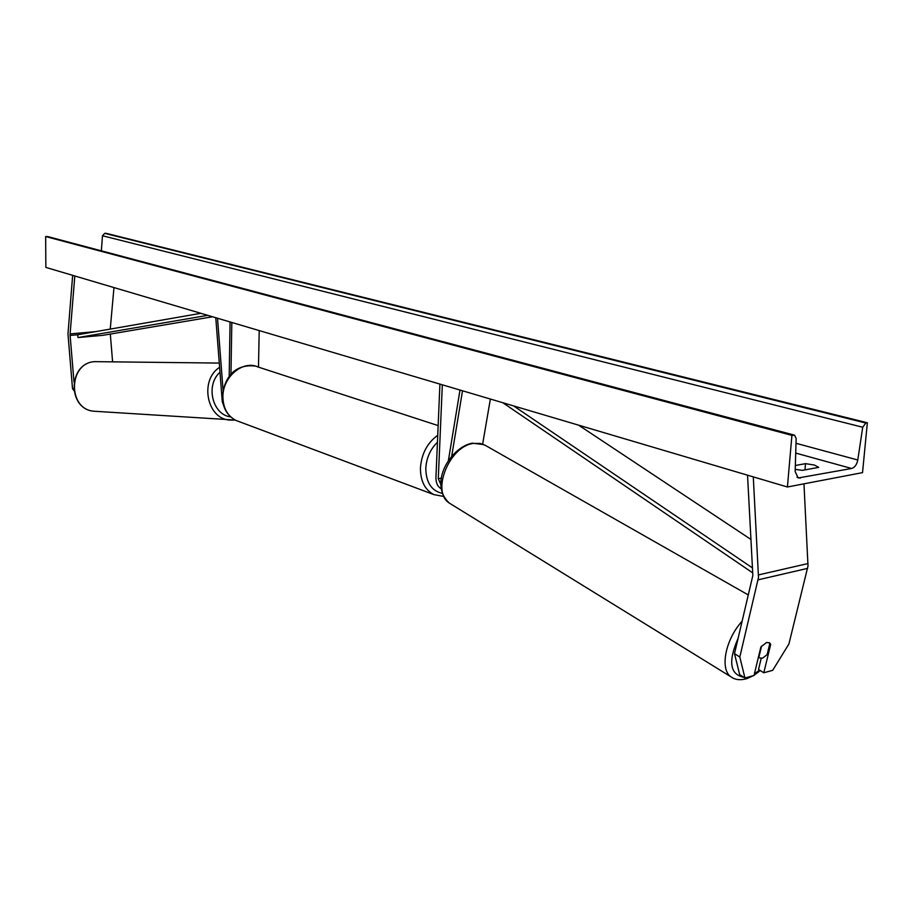 <?xml version="1.0" encoding="UTF-8"?>
<svg xmlns="http://www.w3.org/2000/svg" width="913" height="913" viewBox="0 0 913 913"><rect width="100%" height="100%" fill="white"/><g stroke="black" fill="none" stroke-linecap="round" stroke-linejoin="round"><path stroke-width="1.37" d="M73.862 390.638L72.492 388.504L67.973 333.918L72.663 275.338M73.976 381.851L70.05 334.66L74.809 275.977M112.596 361.799L110.313 334.067M110.245 329.091L113.977 287.572M72.492 388.504L73.633 388.539M744.94 677.982L739.815 657.029L734.509 653.651L739.667 674.581L744.94 677.982L754.001 675.483L760.883 646.963L766.578 642.478L769.625 642.9L770.698 644.373L763.793 672.778L772.695 670.325L788.912 643.985L808.005 566.014L803.965 483.822M739.815 657.029L758.498 577.438L753.282 476.883M734.509 653.651L752.848 575.441L747.542 475.182M761.18 658.41L758.52 669.423L763.793 672.778M769.762 643.791L770.698 644.373M482.646 444.072L490.372 399.027M439.918 384.088L435.923 477.807C436.037 483.274 437.806 486.903 441.23 488.706M442.326 384.807L438.286 478.663L440.922 484.803M451.695 456.215L462.514 390.787M448.351 460.78L460.004 390.045M224.564 408.157L222.27 401.674L215.776 317.724M230.076 321.947L229.174 376.692M231.822 322.472L230.955 374.524M223.08 390.33L217.511 318.238M259.212 330.586L258.482 367.129M795.223 469.362L802.447 470.355L818.71 467.353L814.464 465.059L805.517 463.656L795.337 465.504M787.417 486.994L791.913 435.375L794.55 435.181L796.147 438.491L795.155 471.553L798.19 477.967L851.601 468.483C854.762 467.502 856.816 464.671 857.786 459.992L862.717 427.238L865.809 423.016L867.35 422.765L862.534 472.626L787.417 486.994L45.855 267.406L45.65 236.535L47.738 236.57L794.207 435.09M791.913 435.375L45.65 236.535M867.35 422.765L105.954 233.283L104.698 233.351L102.484 235.748L101.343 250.824M805.517 463.656L804.958 469.887M758.475 656.949L759.559 657.896L762.469 658.205L767.114 654.678L769.864 643.357L769.168 642.626M758.897 657.2L761.579 646.039M212.546 316.765L103.032 335.299L78.004 337.559L77.685 334.763L200.883 313.307M78.004 337.559L207.742 315.339M752.529 567.966L513.597 405.908M751 539.492L578.625 425.161M752.791 572.93L502.812 402.713M77.685 334.763L70.084 335.436M95.717 331.624L70.084 333.896M807.617 568.365L758.11 579.835M808.051 563.538L758.532 574.905M441.447 478.161L438.286 478.663M438.149 425.606L257.774 366.9C242.778 359.962 222.612 377.058 222.909 396.813C223.16 408.191 227.542 416.077 236.079 420.471L238.635 421.418M437.441 442.223C430.365 449.173 426.485 457.824 425.8 468.186C425.994 482.475 431.507 490.874 442.349 493.397M255.104 366.033C232.393 363.625 223.753 380.824 222.418 396.425C222.612 407.837 227.166 415.849 236.079 420.471L433.858 494.595C424.842 489.836 420.368 480.911 420.448 467.81C421.555 453.738 427.318 442.885 437.738 435.261M219.291 363.077L94.678 361.651C68.486 362.826 67.425 408.898 93.525 411.204L96.675 411.409M234.755 420.094L228.992 420.026C206.532 418.086 199.616 379.785 219.622 367.334M219.999 372.287C205.231 385.092 212.421 414.879 230.624 416.887M800.256 478.15L797.015 477.214M851.601 468.483L795.714 453.076M793.58 435.09L46.962 236.467M865.809 423.016L104.698 233.351M862.717 427.238L102.484 235.748M857.786 459.992L795.999 443.296M743.855 677.286C729.875 674.502 727.969 661.457 738.16 638.153M742.166 621.171C725.401 639.26 719.558 669.434 731.028 676.864L732.808 677.948M451.182 504.238L449.379 503.12C430.936 492.016 449.253 446.137 473.402 443.433L480.135 443.41L485.157 445.27L748.34 594.968M759.582 670.108L754.4 673.817M433.858 494.595L443.638 496.444M94.667 361.651L95.363 361.594M94.587 361.662C68.11 363.02 67.071 408.727 93.525 411.204L235.2 420.048M472.021 443.204C450.554 447.393 428.117 483.707 449.379 503.12L731.028 676.864C735.148 679.9 740.477 680.482 747.005 678.599L753.442 675.631M759.559 657.896L758.406 657.212M472.272 443.159L483.947 444.631M754.058 675.266L760.312 670.564"/></g></svg>
